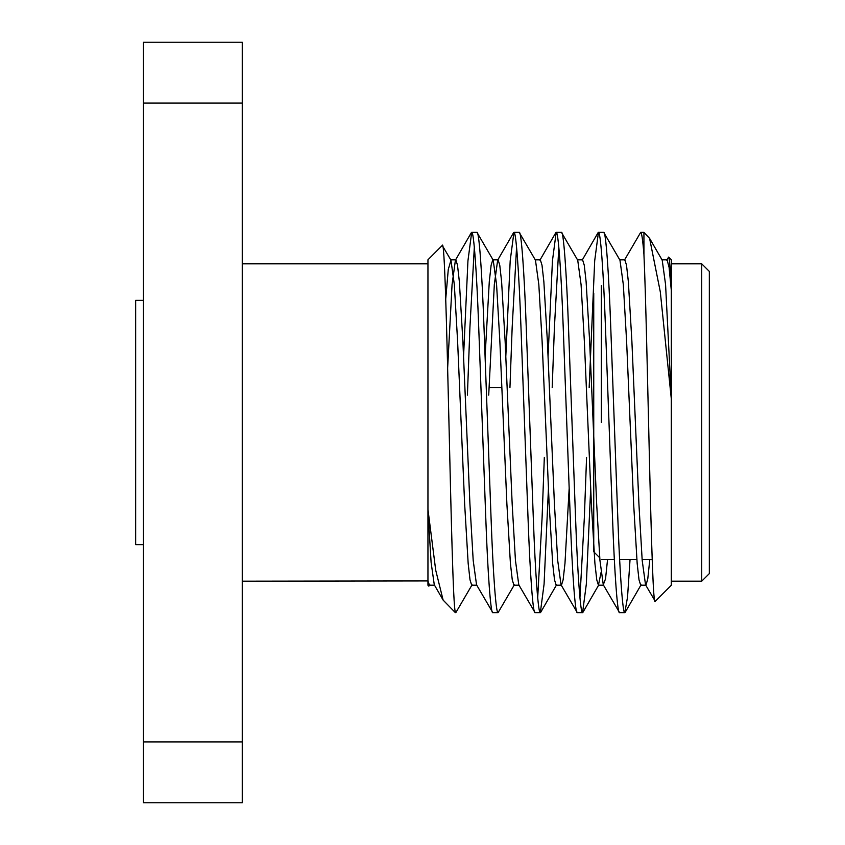 <?xml version="1.0" encoding="UTF-8"?>
<svg xmlns="http://www.w3.org/2000/svg" width="845" height="845" viewBox="0 0 845 845"><rect width="100%" height="100%" fill="white"/><g stroke="black" fill="none" stroke-linecap="round" stroke-linejoin="round"><path stroke-width="1.27" d="M601.344 422.5L601.344 285.61M593.739 293.215L593.739 551.785L599.728 557.774M709.335 271.414L709.335 573.586L701.73 581.191L701.73 263.809L709.335 271.414M671.31 581.191L701.73 581.191M671.31 263.809L701.73 263.809M242.251 581.191L427.95 580.927L427.95 585.247L428.859 586.166L427.95 581.191M242.251 263.809L427.95 263.809M655.266 601.291L671.31 585.247L671.31 398.946L660.315 291.937L649.594 238.364L643.932 232.375L643.932 254.356C647.608 333.374 651.368 615.012 655.266 601.291L645.538 584.814L642.189 560.393L638.915 503.842L631.88 341.158L628.353 281.617L626.504 265.172L624.835 259.816L619.554 259.816M671.31 259.753L671.31 289.898C670.349 269.059 669.472 258.126 668.659 257.102L671.31 259.753M666.663 260.186L668.659 257.102M455.328 612.002C451.072 602.844 446.783 231.213 442.252 245.451L427.95 259.753L427.95 509.398L435.703 570.153L443.129 600.098L455.328 612.625M476.96 585.184L471.679 585.184L470.01 579.828L468.162 563.383L464.634 503.842L457.599 341.158L454.325 284.607L450.966 260.186L442.252 245.451M429.841 584.814L428.859 586.166M492.804 612.625L498.085 612.625C496.068 614.505 493.057 573.924 491.04 517.562L484.005 327.438C481.988 271.076 478.978 230.495 476.96 232.375L471.679 232.375C473.696 230.495 476.707 271.076 478.724 327.438L485.759 517.562C487.776 573.924 490.787 614.505 492.804 612.625L476.538 584.814L473.189 560.393L469.915 503.842L462.88 341.158L459.353 281.617L457.504 265.172L455.835 259.816L455.413 260.186L452.064 284.607L447.628 368.177M519.21 585.184L513.929 585.184L512.26 579.828L510.412 563.383L506.884 503.842L499.849 341.158L496.575 284.607L493.216 260.186L476.96 232.375M535.054 612.625L540.335 612.625C538.318 614.505 535.308 573.924 533.29 517.562L526.255 327.438C524.238 271.076 521.228 230.495 519.21 232.375L513.929 232.375C515.946 230.495 518.957 271.076 520.974 327.438L528.009 517.562C530.026 573.924 533.037 614.505 535.054 612.625L518.788 584.814L515.439 560.393L512.165 503.842L505.13 341.158L501.603 281.617L499.754 265.172L498.085 259.816L492.804 259.816L491.135 265.172L489.287 281.617L485.083 356.748M569.171 488.252L564.978 563.383L563.129 579.828L561.46 585.184L556.179 585.184L554.51 579.828L552.662 563.383L549.134 503.842L542.099 341.158L538.825 284.607L535.466 260.186L519.21 232.375M577.304 612.625L582.585 612.625C580.568 614.505 577.557 573.924 575.54 517.562L568.505 327.438C566.488 271.076 563.478 230.495 561.46 232.375L556.179 232.375C558.196 230.495 561.207 271.076 563.224 327.438L570.259 517.562C572.276 573.924 575.287 614.505 577.304 612.625L561.038 584.814L557.689 560.393L554.415 503.842L547.38 341.158L543.853 281.617L542.004 265.172L540.335 259.816L535.054 259.816M601.07 572.445L598.429 585.184L596.76 579.828L594.912 563.383L591.384 503.842L584.349 341.158L581.075 284.607L577.716 260.186L561.46 232.375M619.554 612.625L624.835 612.625C622.818 614.505 619.807 573.924 617.79 517.562L610.755 327.438C608.738 271.076 605.728 230.495 603.71 232.375L598.429 232.375C600.446 230.495 603.457 271.076 605.474 327.438L612.509 517.562C614.526 573.924 617.537 614.505 619.554 612.625L603.288 584.814L599.939 560.393L596.665 503.842L589.63 341.158L586.103 281.617L584.254 265.172L582.585 259.816L577.304 259.816M649.816 559.39L647.788 578.825L645.96 585.184L640.679 585.184L639.01 579.828L637.162 563.383L633.634 503.842L626.599 341.158L623.325 284.607L619.966 260.186L603.71 232.375M471.679 232.375L467.94 260.82L463.546 356.748M474.32 247.258L469.915 327.438L467.412 395.122M472.091 584.814L455.835 612.625M513.929 232.375L510.19 260.82L505.796 356.748M516.57 247.258L512.165 327.438L509.947 387.517M514.341 584.814L498.085 612.625M556.179 232.375L552.44 260.82L548.046 356.748M544.317 457.483L542.099 517.562L537.695 597.742M558.82 247.258L554.415 327.438L552.197 387.517M548.458 488.252L544.074 584.18L540.335 612.625M598.429 232.375L594.69 260.82L589.166 387.517M586.567 457.483L584.349 517.562L579.945 597.742M590.708 488.252L586.324 584.18L582.585 612.625M643.932 254.356C642.728 239.568 641.651 232.248 640.679 232.375L624.413 260.186M640.679 232.375L643.932 232.375M630.053 559.39L627.55 596.982L624.835 612.625M427.95 509.398L427.95 580.927L429.429 585.184L434.71 585.184M671.31 398.946L671.31 289.898M242.251 103.09L143.449 103.09L143.449 42.25L242.251 42.25L242.251 802.75L143.449 802.75L143.449 741.91L242.251 741.91M143.449 103.09L143.449 741.91M671.31 398.101L665.575 284.607L662.216 260.186L649.594 238.364M450.966 260.186L448.272 269.502L445.769 298.528M671.31 290.448L669.092 267.4L667.085 259.816L661.804 259.816M607.566 559.39L605.538 578.825L603.288 584.814M513.57 232.681L497.663 260.186L494.314 284.607L488.706 395.122M443.129 600.098L434.288 584.814L431.108 562.453L427.95 510.179M143.449 544.655L135.665 544.655L135.665 300.345L143.449 300.345M490.311 387.517L501.856 387.517M598.429 585.184L603.71 585.184M450.554 259.816L455.835 259.816M582.163 260.186L598.07 232.681M539.913 260.186L555.82 232.681M455.413 260.186L471.32 232.681M540.684 612.319L556.591 584.814M582.934 612.319L598.841 584.814M625.184 612.319L641.091 584.814M601.344 559.39L614.336 559.39M619.617 559.39L636.824 559.39M642.105 559.39L652.16 559.39"/></g></svg>
